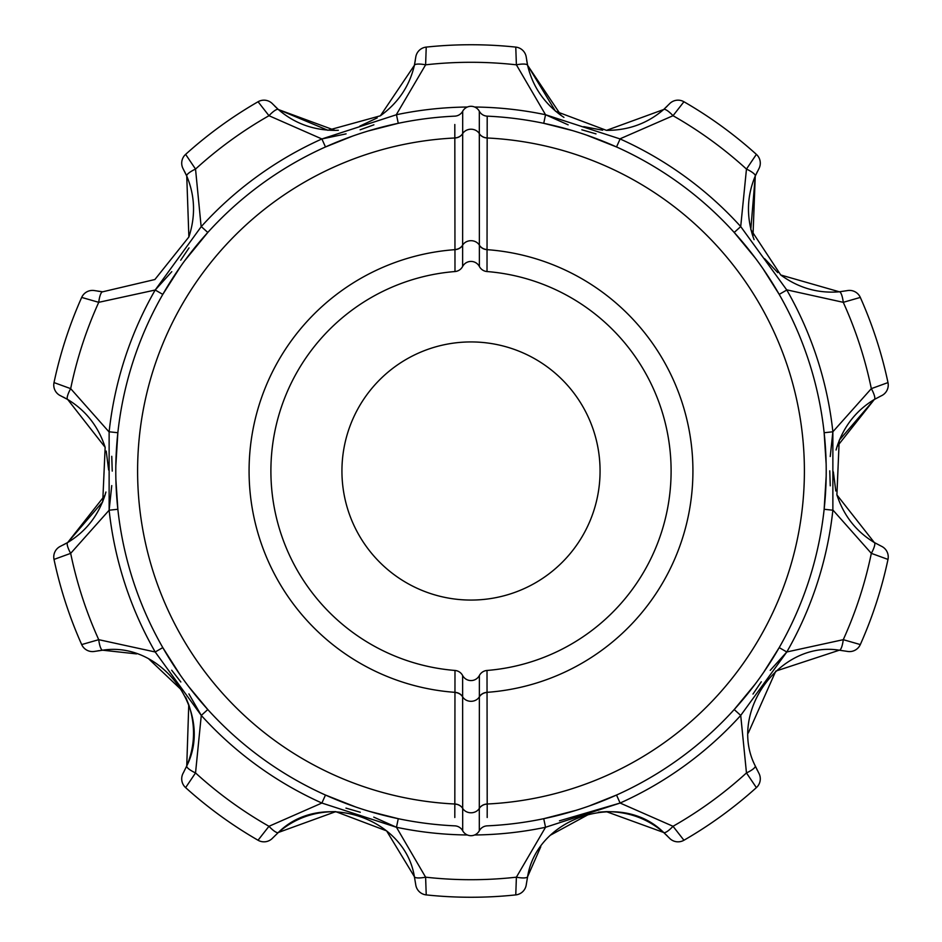 <?xml version="1.0" encoding="UTF-8"?>
<svg xmlns="http://www.w3.org/2000/svg" width="942" height="942" viewBox="0 0 942 942"><rect width="100%" height="100%" fill="white"/><g stroke="black" fill="none" stroke-linecap="round" stroke-linejoin="round"><path stroke-width="1.41" d="M454.798 804.091A9.467 8.384 0 0 1 462.699 808.436A9.467 8.384 0 0 0 471 812.781A9.467 8.384 0 0 0 479.301 808.436L479.313 830.762A9.467 9.467 0 0 1 462.687 830.762A9.467 9.467 0 0 0 479.313 830.762A9.467 9.467 0 0 1 487.191 825.851A355.216 355.216 0 0 0 826.216 471A355.216 355.216 0 0 0 487.191 116.149A9.467 9.467 0 0 1 479.313 111.238L479.384 266.492A9.467 9.467 0 0 0 487.014 271.543L487.191 116.149A9.467 9.467 0 0 1 479.313 111.238A9.467 9.467 0 0 0 462.687 111.238A9.467 9.467 0 0 1 454.809 116.149A355.216 355.216 0 0 0 115.784 471A355.216 355.216 0 0 0 454.809 825.851A9.467 9.467 0 0 1 462.687 830.762L462.616 675.508A9.467 9.467 0 0 0 454.986 670.457L454.809 817.503M462.616 675.508A9.467 9.467 0 0 0 479.384 675.508L479.301 808.436A9.467 8.384 180 0 1 487.202 804.091L487.014 670.457A9.467 9.467 0 0 0 479.384 675.508M487.191 817.503L487.202 804.091M479.384 266.492A9.467 9.467 0 0 0 462.616 266.492L462.687 111.238M454.809 124.497L454.986 271.543A9.467 9.467 0 0 0 462.616 266.492M487.014 670.457A200.104 200.104 0 0 0 671.104 471A200.104 200.104 0 0 0 487.014 271.543M454.986 271.543A200.104 200.104 0 0 0 270.896 471A200.104 200.104 0 0 0 454.986 670.457M471 341.934A129.066 129.066 0 0 0 341.934 471A129.066 129.066 0 0 0 471 600.066A129.066 129.066 0 0 0 600.066 471A129.066 129.066 0 0 0 471 341.934M833.011 510.14L871.326 553.354L887.988 559.418A11.846 11.846 0 0 0 881.382 546.219A11.846 11.846 0 0 1 887.988 559.418A11.846 11.846 0 0 0 881.382 546.219L874.306 542.51L836.896 494.88L839.216 440.303L874.306 399.49L881.029 395.946M786.888 289.877L843.267 302.323L860.317 297.425A426.255 426.255 0 0 1 887.988 382.582A11.846 11.846 0 0 1 881.382 395.781A11.846 11.846 0 0 0 887.988 382.582A11.846 11.846 0 0 1 881.382 395.781A11.846 11.846 0 0 0 887.988 382.582L871.326 388.646A11.846 2.908 59.6 0 1 874.306 399.49L837.061 446.579L836.06 450.005M833.352 471.871L835.801 490.97M526.696 60.476L527.614 65.328L561.173 115.501L563.94 117.373M583.793 126.64L602.644 130.208M396.358 114.606L425.607 64.821A408.71 408.71 0 0 1 516.393 64.821A11.846 2.908 -12.4 0 1 527.614 65.328L526.284 57.462A11.846 11.846 0 0 0 515.769 47.1A11.846 11.846 0 0 1 526.284 57.462A11.846 11.846 0 0 0 515.769 47.1L516.393 64.821L545.524 114.724L568.144 124.839M581.815 129.784L596.015 133.882M274.758 106.14L278.361 109.531L334.999 130.385L338.331 130.279M359.844 126.11L377.2 117.915M201.129 226.539L195.536 169.077A408.71 408.71 0 0 1 268.976 115.713A11.846 2.908 -48.4 0 1 278.361 109.531L272.65 103.95A11.846 11.846 0 0 0 258.061 101.748A11.846 11.846 0 0 1 272.65 103.95A11.846 11.846 0 0 0 258.061 101.748L268.976 115.713L321.881 138.957L346.091 133.858M360.115 129.808L373.903 124.815M467.397 107.023A363.989 363.989 0 0 0 396.464 114.724L321.881 138.957A363.989 363.989 0 0 0 201.282 226.575L155.195 290.018L98.733 302.323L155.195 290.03L171.785 271.661M180.699 260.216L189.036 247.887M108.978 431.86L70.674 388.646L54.012 382.582A11.846 11.846 0 0 0 60.618 395.781A11.846 11.846 0 0 1 54.012 382.582A11.846 11.846 0 0 0 60.618 395.781L67.694 399.49L105.151 447.32L102.737 501.792L67.694 542.51L104.986 495.257L105.916 492.03M63.349 397.112L67.694 399.49A11.846 2.908 -59.6 0 1 70.674 388.646A408.71 408.71 0 0 1 98.733 302.323A11.846 2.908 -84.4 0 1 102.678 291.796L94.789 290.631A11.846 11.846 0 0 0 81.683 297.425A11.846 11.846 0 0 1 94.789 290.631A11.846 11.846 0 0 0 81.683 297.425L98.733 302.323M115.819 465.748L117.856 432.731L109.131 431.789L109.131 510.211L111.757 485.589M136.555 653.901L102.678 650.204A11.846 2.908 -95.6 0 1 98.733 639.677A408.71 408.71 0 0 1 70.674 553.354A11.846 2.908 -120.4 0 1 67.694 542.51L60.618 546.219A11.846 11.846 0 0 0 54.012 559.418A11.846 11.846 0 0 1 60.618 546.219A11.846 11.846 0 0 0 54.012 559.418L70.674 553.354L109.131 510.211A363.989 363.989 0 0 0 155.195 651.982L98.733 639.677L81.683 644.575A11.846 11.846 0 0 0 94.789 651.369L102.678 650.204C162.283 640.807 214.081 712.105 186.751 765.917L183.396 772.734M272.909 837.768L272.65 838.05A11.846 11.846 0 0 1 258.061 840.252A426.255 426.255 0 0 1 185.621 787.63A11.846 11.846 0 0 1 183.207 773.064A11.846 11.846 0 0 0 185.621 787.63A11.846 11.846 0 0 1 183.207 773.064A11.846 11.846 0 0 0 185.621 787.63L195.536 772.923A11.846 2.908 -156.4 0 1 186.751 765.917L188.765 704.722L185.621 697.08M182.218 690.651L148.954 659.094M102.678 650.204L97.78 650.84M180.287 675.12L162.801 647.613L155.195 651.982L201.282 715.425L188.906 693.913M355.77 807.011L325.485 795.036L321.881 803.043L268.976 826.287A408.71 408.71 0 0 1 195.536 772.923L201.282 715.425A363.989 363.989 0 0 0 321.881 803.043L396.464 827.276L373.762 817.126M575.633 810.45L543.734 818.692L545.536 827.276L516.393 877.179L515.769 894.9A11.846 11.846 0 0 0 526.284 884.538A11.846 11.846 0 0 1 515.769 894.9A11.846 11.846 0 0 0 526.284 884.538L527.614 876.672C537.093 817.079 620.908 789.843 663.639 832.469L606.318 811.639L598.429 812.192M540.779 846.74L527.614 876.672A11.846 2.908 -167.6 0 1 516.393 877.179A408.71 408.71 0 0 1 425.607 877.179A11.846 2.908 167.6 0 1 414.386 876.672L386.609 830.879L335.741 811.639L278.361 832.469C321.057 789.832 404.872 817.067 414.386 876.672L415.716 884.538A11.846 11.846 0 0 0 426.231 894.9A11.846 11.846 0 0 1 415.716 884.538A11.846 11.846 0 0 0 426.231 894.9L425.607 877.179L396.464 827.276A363.989 363.989 0 0 0 467.397 834.977M474.603 834.977A363.989 363.989 0 0 0 545.536 827.276L620.119 803.043L559.466 820.812M757.368 770.379L755.248 765.917A11.846 2.908 156.4 0 1 746.464 772.923A408.71 408.71 0 0 1 673.024 826.287A11.846 2.908 131.6 0 1 663.639 832.469L669.35 838.05A11.846 11.846 0 0 0 683.939 840.252A11.846 11.846 0 0 1 669.35 838.05A11.846 11.846 0 0 0 683.939 840.252L673.024 826.287L620.119 803.043A363.989 363.989 0 0 0 740.718 715.425L746.464 772.923L756.379 787.63A11.846 11.846 0 0 0 758.793 773.064A11.846 11.846 0 0 1 756.379 787.63A11.846 11.846 0 0 0 758.793 773.064L755.248 765.917C727.742 712.435 779.917 640.584 839.322 650.204L775.772 671.104L748.289 733.017M755.26 684.01L734.207 709.538L740.718 715.425L786.806 651.982L770.215 670.351M843.267 639.677L786.806 651.97L843.267 639.677A11.846 2.908 95.6 0 1 839.322 650.204L847.211 651.369A11.846 11.846 0 0 0 860.317 644.575A11.846 11.846 0 0 1 847.211 651.369A11.846 11.846 0 0 0 860.317 644.575L843.267 639.677A408.71 408.71 0 0 0 871.326 553.354A11.846 2.908 120.4 0 0 874.306 542.51C856.196 531.559 843.726 515.674 836.896 494.88M766.976 667.407L779.199 647.613L786.806 651.982A363.989 363.989 0 0 0 832.869 510.211L832.869 431.789L824.144 432.731L826.146 463.947M846.846 290.713L847.211 290.631A11.846 11.846 0 0 1 860.317 297.425A11.846 11.846 0 0 0 847.211 290.631L839.322 291.796A11.846 2.908 84.4 0 1 843.267 302.323A408.71 408.71 0 0 1 871.326 388.646L832.869 431.777L830.232 456.517M780.741 274.993C798.545 287.981 818.08 293.586 839.322 291.796L780.741 274.993L750.798 229.53L755.248 176.083L752.964 236.536L754.083 239.633M620.095 138.792L673.024 115.713A408.71 408.71 0 0 1 746.464 169.077A11.846 2.908 23.6 0 1 755.248 176.083L758.793 168.936A11.846 11.846 0 0 0 756.379 154.37L746.464 169.077L740.706 226.575L786.806 290.018L740.718 226.575L734.207 232.462L755.284 258.026M184.632 171.621L186.751 176.083A11.846 2.908 -23.6 0 1 195.536 169.077L185.621 154.37A11.846 11.846 0 0 0 183.207 168.936A11.846 11.846 0 0 1 185.621 154.37A11.846 11.846 0 0 0 183.207 168.936L186.751 176.083L188.871 236.995L154.888 279.515L102.678 291.796L97.78 291.16M109.131 431.789A363.989 363.989 0 0 1 155.195 290.018L162.801 294.387L180.864 266.056M116.113 486.331L117.856 509.269L109.131 510.211M117.856 509.269L115.901 479.949M184.644 260.804L207.793 232.462L201.282 226.575M321.881 138.957L325.485 146.964L352.496 136.131M192.18 691.075L207.793 709.538L201.282 715.425M207.793 709.538L188.753 686.671M368.275 130.962L398.266 123.308L396.464 114.724M740.718 226.575A363.989 363.989 0 0 0 620.119 138.957L545.536 114.724L543.734 123.308L572.171 130.502M373.421 812.546L398.266 818.692L396.464 827.276M398.266 818.692L369.417 811.38M586.784 135.189L616.515 146.964L620.119 138.957M589.15 805.987L616.515 795.036L620.119 803.043M763.161 268.965L779.199 294.387L763.244 269.082M832.869 431.789A363.989 363.989 0 0 0 786.806 290.018L779.199 294.387M779.199 647.613L763.503 672.553M826.181 476.205L824.144 509.269L832.869 510.211M589.986 813.676L550.823 834.965M180.84 681.984L171.68 670.209M112.239 471.106L111.757 456.305M108.636 470.023L106.21 451.088M192.745 250.195L186.54 258.249M175.071 274.522L162.801 294.387M373.15 129.525L369.441 130.608M346.373 138.368L325.485 146.964M174.729 666.96L178.356 672.329M594.826 138.062L589.056 135.978M566.118 128.76L543.828 123.331M346.515 803.691L352.732 805.952M360.28 812.251L345.95 808.106M755.237 257.955L734.207 232.462M569.227 812.369L575.256 810.567M825.84 487.344L826.087 480.314M825.969 457.706L824.144 432.731M829.761 470.823L830.255 485.813M749.467 691.534L753.494 686.341M761.301 681.784L752.988 694.066M185.621 787.63A426.255 426.255 0 0 0 258.061 840.252A11.846 11.846 0 0 0 272.65 838.05L278.361 832.469A11.846 2.908 -131.6 0 1 268.976 826.287L258.567 839.569M515.769 894.9A426.255 426.255 0 0 1 426.231 894.9A426.255 426.255 0 0 0 515.769 894.9A11.846 11.846 0 0 0 526.284 884.538M81.683 297.425A426.255 426.255 0 0 0 54.012 382.582A426.255 426.255 0 0 1 81.683 297.425M94.789 651.369A11.846 11.846 0 0 1 81.683 644.575A11.846 11.846 0 0 0 94.789 651.369M63.349 544.888L67.694 542.51C85.687 531.629 98.109 515.886 104.986 495.257M54.012 559.418A426.255 426.255 0 0 0 81.683 644.575A426.255 426.255 0 0 1 54.012 559.418M667.242 835.86L663.639 832.469C647.495 818.527 628.385 811.592 606.318 811.639M683.939 840.252A426.255 426.255 0 0 0 756.379 787.63A426.255 426.255 0 0 1 683.939 840.252M764.633 258.673L777.774 272.638M757.368 171.621L755.248 176.083C747.041 195.571 746.288 215.718 752.964 236.536M860.317 644.575A426.255 426.255 0 0 0 887.988 559.418A426.255 426.255 0 0 1 860.317 644.575M415.304 60.476L414.386 65.328A11.846 2.908 12.4 0 1 425.607 64.821L426.231 47.1A11.846 11.846 0 0 0 415.716 57.462A11.846 11.846 0 0 1 426.231 47.1A11.846 11.846 0 0 0 415.716 57.462L414.386 65.328L380.391 115.795L327.875 130.279L278.361 109.531C294.316 123.32 313.191 130.267 334.999 130.385M185.621 154.37A426.255 426.255 0 0 1 258.061 101.748A426.255 426.255 0 0 0 185.621 154.37A11.846 11.846 0 0 0 183.207 168.936M667.242 106.14L663.639 109.531A11.846 2.908 48.4 0 1 673.024 115.713L683.939 101.748A11.846 11.846 0 0 0 669.35 103.95A11.846 11.846 0 0 1 683.939 101.748A11.846 11.846 0 0 0 669.35 103.95L663.639 109.531L606.483 130.373L555.474 111.215L527.614 65.328C532.418 85.863 543.605 102.584 561.173 115.501M426.231 47.1A426.255 426.255 0 0 1 515.769 47.1A426.255 426.255 0 0 0 426.231 47.1A11.846 11.846 0 0 0 415.716 57.462M756.379 154.37A11.846 11.846 0 0 1 758.793 168.936A11.846 11.846 0 0 0 756.379 154.37A426.255 426.255 0 0 0 683.939 101.748A426.255 426.255 0 0 1 756.379 154.37M479.313 830.762A9.467 9.467 0 0 1 462.687 830.762A9.467 9.467 0 0 0 454.809 825.851M462.699 808.342A9.467 8.384 -0 0 0 454.798 804.009A333.397 333.397 0 0 1 137.603 471A333.397 333.397 0 0 1 454.798 137.991A9.467 8.384 0 0 0 462.699 133.658M487.096 692.464A9.467 8.372 -179.9 0 0 479.348 696.88A9.467 8.384 0 0 1 471 701.307A9.467 8.384 0 0 1 462.652 696.88A9.467 8.372 -0.1 0 0 454.904 692.464M462.652 696.739A9.467 8.372 -0.2 0 0 454.904 692.335A221.923 221.923 0 0 1 249.077 471A221.923 221.923 0 0 1 454.904 249.665A9.467 8.372 0.2 0 0 462.652 245.261M479.348 696.739A9.467 8.372 -179.8 0 1 487.096 692.335A221.923 221.923 0 0 0 692.923 471A221.923 221.923 0 0 0 487.096 249.665A9.467 8.372 179.8 0 1 479.348 245.261M479.301 808.342A9.467 8.384 180 0 1 487.202 804.009A333.397 333.397 0 0 0 804.397 471A333.397 333.397 0 0 0 487.202 137.991A9.467 8.384 180 0 1 479.301 133.658M487.191 116.149L487.191 124.497M454.798 137.909A9.467 8.384 -0 0 0 462.699 133.564A9.467 8.384 180 0 1 471 129.219A9.467 8.384 180 0 1 479.301 133.564A9.467 8.384 180 0 0 487.202 137.909M454.904 249.536A9.467 8.372 0.1 0 0 462.652 245.12A9.467 8.384 180 0 1 471 240.693A9.467 8.384 180 0 1 479.348 245.12A9.467 8.372 179.9 0 0 487.096 249.536M545.536 114.724A363.989 363.989 0 0 0 474.603 107.023M258.061 840.252A11.846 11.846 0 0 0 272.65 838.05M887.988 382.582A426.255 426.255 0 0 0 860.317 297.425A11.846 11.846 0 0 0 847.211 290.631A11.846 11.846 0 0 1 860.317 297.425M188.871 236.995C195.724 216.036 195.018 195.736 186.751 176.083L186.787 176.166M67.694 399.49C85.863 410.488 98.357 426.432 105.151 447.32M188.765 704.722C195.724 725.764 195.053 746.158 186.751 765.917M278.361 832.469C294.528 818.516 313.651 811.58 335.741 811.639M837.061 446.579C843.961 426.031 856.372 410.335 874.306 399.49M414.386 65.328C409.535 86.04 398.207 102.866 380.391 115.795M663.639 109.531C647.543 123.437 628.491 130.385 606.483 130.373"/></g></svg>
